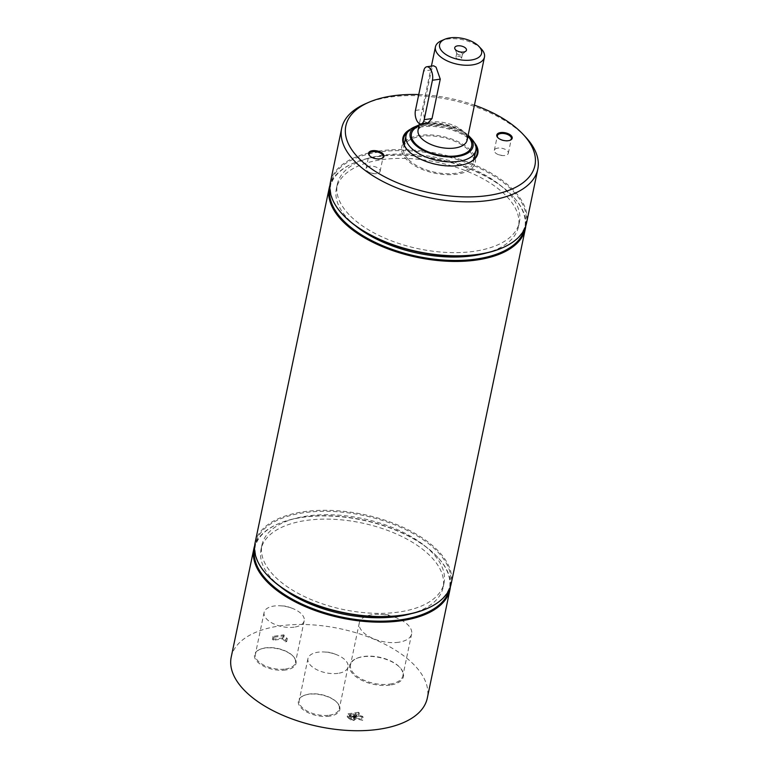 <?xml version="1.0" encoding="UTF-8"?>
<svg xmlns="http://www.w3.org/2000/svg" width="769" height="769" viewBox="0 0 769 769"><rect width="100%" height="100%" fill="white"/><g stroke="black" fill="none" stroke-linecap="round" stroke-linejoin="round"><path stroke-width="0.58" stroke-dasharray="3.85 2.88" d="M389.806 684.122A26.742 13.371 11.8 0 0 402.879 675.778A26.742 13.371 11.8 0 0 399.659 667.223A26.742 13.371 11.8 0 0 356.912 658.293A26.742 13.371 11.8 0 0 350.529 664.839A26.742 13.371 11.8 0 0 362.353 679.469A26.742 13.371 11.8 0 0 389.806 684.122M390.037 685.092A27.453 13.727 -168.2 0 1 355.672 676.518A27.453 13.727 -168.2 0 1 356.249 658.572A27.453 13.727 -168.2 0 1 400.14 667.742A27.453 13.727 -168.2 0 1 390.037 685.092M231.209 657.13A100.162 50.072 -168.2 0 1 339.494 628.59A100.162 50.072 -168.2 0 1 427.304 698.089M329.497 716.179A21.186 10.593 -168.2 0 1 302.986 709.556A21.186 10.593 -168.2 0 1 303.428 695.714A21.186 10.593 -168.2 0 1 337.303 702.789A21.186 10.593 -168.2 0 1 329.497 716.179M347.204 716.843L350.914 720.082L353.951 720.476L355.807 718.698L362.641 720.342L361.584 719.226L355.393 717.785L354.461 716.795L358.71 716.189L357.893 715.333L347.204 716.843L347.838 713.815L351.548 717.044L354.576 717.448L356.441 715.66L355.855 719.313L356.441 715.66L363.276 717.304L362.641 720.342M285.386 641.817L286.654 641.634L283.098 637.895L272.409 639.404L273.226 640.26L282.646 638.933L285.386 641.817L286.02 638.779L287.289 638.606L283.732 634.858L273.043 636.367L273.86 637.232L283.28 635.896L286.02 638.779M285.664 669.991A21.186 10.593 -168.2 0 1 259.153 663.368A21.186 10.593 -168.2 0 1 259.595 649.526A21.186 10.593 -168.2 0 1 293.47 656.601A21.186 10.593 -168.2 0 1 285.664 669.991M398.553 642.269A26.742 13.371 -168.2 0 1 371.091 637.626A26.742 13.371 -168.2 0 1 359.277 622.996A26.742 13.371 -168.2 0 1 380.809 614.373A26.742 13.371 -168.2 0 1 395.333 617.401A26.742 13.371 -168.2 0 1 411.617 633.925A26.742 13.371 -168.2 0 1 398.553 642.269M329.276 715.199A20.475 10.237 11.8 0 0 339.283 708.816A20.475 10.237 11.8 0 0 336.812 702.26A20.475 10.237 11.8 0 0 304.091 695.426A20.475 10.237 11.8 0 0 299.208 700.444A20.475 10.237 11.8 0 0 308.254 711.642A20.475 10.237 11.8 0 0 329.276 715.199M338.014 673.356A20.475 10.237 -168.2 0 1 317.001 669.789A20.475 10.237 -168.2 0 1 307.946 658.591A20.475 10.237 -168.2 0 1 324.431 651.997A20.475 10.237 -168.2 0 1 335.553 654.313A20.475 10.237 -168.2 0 1 348.021 666.963A20.475 10.237 -168.2 0 1 338.014 673.356M285.443 669.011A20.475 10.237 11.8 0 0 295.45 662.628A20.475 10.237 11.8 0 0 292.979 656.072A20.475 10.237 11.8 0 0 260.258 649.238A20.475 10.237 11.8 0 0 255.375 654.256A20.475 10.237 11.8 0 0 264.421 665.454A20.475 10.237 11.8 0 0 285.443 669.011M294.181 627.168A20.475 10.237 -168.2 0 1 273.168 623.601A20.475 10.237 -168.2 0 1 264.113 612.403A20.475 10.237 -168.2 0 1 280.608 605.809A20.475 10.237 -168.2 0 1 291.72 608.125A20.475 10.237 -168.2 0 1 304.188 620.775A20.475 10.237 -168.2 0 1 294.181 627.168M254.549 549.018A99.451 49.716 -168.2 0 1 278.445 523.737A99.451 49.716 -168.2 0 1 437.417 556.948A99.451 49.716 -168.2 0 1 449.202 589.688M450.403 586.689A100.162 50.072 11.8 0 0 437.907 557.467A100.162 50.072 11.8 0 0 277.792 524.016A100.162 50.072 11.8 0 0 254.635 545.788M279.849 586.276A93.011 46.496 -168.2 0 1 272.687 579.663A93.011 46.496 -168.2 0 1 261.018 549.412A93.011 46.496 -168.2 0 1 361.574 522.92A93.011 46.496 -168.2 0 1 443.107 587.458A93.011 46.496 -168.2 0 1 411.098 613.691M255.068 542.952A100.162 50.072 -168.2 0 1 363.353 514.413A100.162 50.072 -168.2 0 1 451.153 583.911M426.93 608.596A99.451 49.716 11.8 0 0 425.276 541.193A99.451 49.716 11.8 0 0 295.873 514.163A99.451 49.716 11.8 0 0 267.381 575.27M525.765 225.961A100.162 50.072 11.8 0 0 513.269 196.749A100.162 50.072 11.8 0 0 353.144 163.297A100.162 50.072 11.8 0 0 329.997 185.06M273.601 575.26A93.011 46.496 -168.2 0 1 261.941 545.019A93.011 46.496 -168.2 0 1 362.487 518.517A93.011 46.496 -168.2 0 1 444.021 583.056A93.011 46.496 -168.2 0 1 371.936 613.201A93.011 46.496 -168.2 0 1 273.601 575.26M329.901 188.29A99.451 49.716 -168.2 0 1 353.807 163.009A99.451 49.716 -168.2 0 1 512.779 196.22A99.451 49.716 -168.2 0 1 524.554 228.96M355.211 225.548A93.011 46.496 -168.2 0 1 348.04 218.934A93.011 46.496 -168.2 0 1 336.38 188.693A93.011 46.496 -168.2 0 1 436.927 162.192A93.011 46.496 -168.2 0 1 518.46 226.73A93.011 46.496 -168.2 0 1 486.46 252.972M330.42 182.224A100.162 50.072 -168.2 0 1 438.705 153.685A100.162 50.072 -168.2 0 1 526.515 223.193M502.282 247.868A99.451 49.716 11.8 0 0 500.638 180.465A99.451 49.716 11.8 0 0 371.235 153.435A99.451 49.716 11.8 0 0 342.743 214.541M525.717 137.151A100.162 50.072 11.8 0 0 365.602 103.7M348.963 214.541A93.011 46.496 -168.2 0 1 337.303 184.291A93.011 46.496 -168.2 0 1 437.849 157.799A93.011 46.496 -168.2 0 1 519.383 222.328A93.011 46.496 -168.2 0 1 447.298 252.472A93.011 46.496 -168.2 0 1 348.963 214.541M509.972 140.304A7.152 3.576 -168.2 0 1 509.664 140.448A7.152 3.576 -168.2 0 1 498.225 138.064A7.152 3.576 -168.2 0 1 498.004 137.805M418.749 94.568A96.586 48.284 -168.2 0 1 474.425 105.161M474.377 142.592A38.277 19.138 11.8 0 0 410.463 129.24M497.822 148.09A7.152 3.576 11.8 0 0 494.323 150.33A7.152 3.576 11.8 0 0 498.677 154.752A7.152 3.576 11.8 0 0 502.561 155.559A7.152 3.576 11.8 0 0 508.328 153.252A7.152 3.576 11.8 0 0 505.166 149.34A7.152 3.576 11.8 0 0 497.822 148.09M381.741 158.433A7.152 3.576 -168.2 0 1 381.434 158.577A7.152 3.576 -168.2 0 1 369.995 156.194A7.152 3.576 -168.2 0 1 369.774 155.934M369.591 166.229A7.152 3.576 11.8 0 0 366.092 168.459A7.152 3.576 11.8 0 0 370.456 172.881A7.152 3.576 11.8 0 0 374.34 173.688A7.152 3.576 11.8 0 0 380.097 171.381A7.152 3.576 11.8 0 0 376.935 167.469A7.152 3.576 11.8 0 0 369.591 166.229M468.379 163.038A37.556 18.783 -168.2 0 1 468.061 163.182A37.556 18.783 -168.2 0 1 408.195 150.83A37.556 18.783 -168.2 0 1 408.012 150.637A37.556 18.783 -168.2 0 1 407.772 150.378M407.32 132.528A37.556 18.783 -168.2 0 1 444.088 127.914A37.556 18.783 -168.2 0 1 475.944 146.86M475.136 158.02A37.556 18.783 -168.2 0 1 475.242 162.47A37.556 18.783 -168.2 0 1 446.135 174.64A37.556 18.783 -168.2 0 1 406.417 159.327A37.556 18.783 -168.2 0 1 401.706 147.11A37.556 18.783 -168.2 0 1 403.59 143.072M404.744 141.756A37.556 18.783 -168.2 0 1 442.319 136.411A37.556 18.783 -168.2 0 1 474.608 156.347M287.289 638.606L286.654 641.634M283.732 634.858L283.098 637.895M273.043 636.367L272.409 639.404M273.86 637.232L273.226 640.26M283.28 635.896L282.646 638.933M363.276 717.304L362.218 716.189L356.028 714.747L355.086 713.767L359.344 713.161L358.527 712.305L357.893 715.333M358.527 712.305L347.838 713.815M359.344 713.161L358.71 716.189M355.086 713.767L354.461 716.795M356.028 714.747L355.393 717.785M353.211 719.573L351.404 719.361L349.251 717.535L353.269 716.958L354.538 718.967L353.211 719.573L353.846 716.535L352.039 716.324L351.404 719.361M352.039 716.324L349.885 714.497L349.251 717.535M362.218 716.189L361.584 719.226M349.885 714.497L353.903 713.93L355.172 715.929L354.538 718.967L355.23 715.785L353.846 716.535M353.903 713.93L353.269 716.958M427.949 122.934L424.642 121.723L423.258 109.323L431.496 69.902L433.678 65.798M461.189 57.406A2.865 1.432 11.8 0 0 458.17 56.233A2.865 1.432 11.8 0 0 455.95 57.166A2.865 1.432 11.8 0 0 457.69 58.934A2.865 1.432 11.8 0 0 459.247 59.251A2.865 1.432 11.8 0 0 461.554 58.338A2.865 1.432 11.8 0 0 461.189 57.406M462.073 53.205A2.865 1.432 11.8 0 0 459.045 52.032A2.865 1.432 11.8 0 0 456.824 52.965A2.865 1.432 11.8 0 0 456.892 53.465A2.865 1.432 11.8 0 0 459.333 54.955A2.865 1.432 11.8 0 0 462.169 54.57A2.865 1.432 11.8 0 0 462.429 54.138A2.865 1.432 11.8 0 0 462.073 53.205M481.452 49.091A25.041 12.515 11.8 0 0 441.416 40.728M419.124 124.982A32.106 16.053 -168.2 0 1 468.148 135.219M471.58 138.843A35.682 17.841 11.8 0 0 414.529 126.923M408.022 159.096A35.682 17.841 -168.2 0 1 403.552 147.494A35.682 17.841 -168.2 0 1 442.127 137.324A35.682 17.841 -168.2 0 1 473.406 162.086A35.682 17.841 -168.2 0 1 445.751 173.65A35.682 17.841 -168.2 0 1 408.022 159.096M349.424 715.478L348.79 718.515M350.693 715.353L350.058 718.381M354.576 717.448L353.951 720.476M351.548 717.044L350.914 720.082M354.624 714.689L353.99 717.717M415.433 110.428L423.258 109.323M431.496 69.902L423.671 71.008M418.086 129.961A25.041 12.515 -168.2 0 1 445.155 122.829A25.041 12.515 -168.2 0 1 467.11 140.198C463.726 139.372 477.155 137.68 445.03 125.722C417.327 122.617 420.662 129.077 419.124 128.346L418.086 129.961M467.917 136.305A30.76 15.38 11.8 0 0 418.894 126.068M356.912 658.293L356.249 658.572M399.659 667.223L400.14 667.742M359.277 622.996L350.529 664.839M411.617 633.925L402.879 675.778M304.091 695.426L303.428 695.714M336.812 702.26L337.303 702.789M307.946 658.591L299.208 700.444M348.021 666.963L339.283 708.816M260.258 649.238L259.595 649.526M292.979 656.072L293.47 656.601M264.113 612.403L255.375 654.256M304.188 620.775L295.45 662.628M278.445 523.737L277.792 524.016M437.417 556.948L437.907 557.467M353.807 163.009L353.144 163.297M512.779 196.22L513.269 196.749M509.664 140.448L510.318 140.16M498.225 138.064L497.735 137.536M508.328 153.252L511.366 138.699M494.323 150.33L497.36 135.767M381.434 158.577L382.087 158.299M369.995 156.194L369.514 155.665M380.097 171.381L383.145 156.828M366.092 168.459L369.139 153.906M468.061 163.182L468.715 162.893M408.012 150.637L407.522 150.118M403.485 138.622L401.706 147.11M477.02 153.983L475.242 162.47M370.456 172.881L374.34 173.688M498.677 154.752L502.561 155.559M395.333 617.401L388.297 614.844L380.809 614.373M291.72 608.125L286.328 606.164L280.608 605.809M335.553 654.313L330.161 652.352L324.431 651.997M457.69 58.934L459.247 59.251M462.169 54.57L465.918 51.09M456.892 53.465L454.854 48.774M461.554 58.338L462.429 54.138M455.95 57.166L456.824 52.965M431.419 66.115L419.422 123.569M404.119 144.745L403.552 147.494M473.983 159.337L473.406 162.086M337.303 184.291L336.38 188.693M519.383 222.328L518.46 226.73M261.941 545.019L261.018 549.412M444.021 583.056L443.107 587.458"/><path stroke-width="1.15" d="M449.98 589.525L427.304 698.089A100.162 50.072 -168.2 0 1 349.674 730.55A100.162 50.072 -168.2 0 1 243.773 689.697A100.162 50.072 -168.2 0 1 231.209 657.13L253.895 548.557A100.162 50.072 11.8 0 0 266.449 581.133A100.162 50.072 11.8 0 0 372.35 621.986A100.162 50.072 11.8 0 0 449.98 589.525A100.162 50.072 11.8 0 0 450.403 586.689M449.202 589.688A99.451 49.716 -168.2 0 1 371.427 620.958A99.451 49.716 -168.2 0 1 267.189 580.441A99.451 49.716 -168.2 0 1 254.549 549.018M254.635 545.788A100.162 50.072 11.8 0 0 253.895 548.557M411.098 613.691A93.011 46.496 -168.2 0 1 279.849 586.276M525.342 228.797L451.153 583.911A100.162 50.072 -168.2 0 1 427.256 608.452A100.162 50.072 -168.2 0 1 267.622 575.52A100.162 50.072 -168.2 0 1 267.141 575.001A100.162 50.072 -168.2 0 1 255.068 542.952L329.247 187.838A100.162 50.072 11.8 0 0 341.811 220.405A100.162 50.072 11.8 0 0 447.712 261.258A100.162 50.072 11.8 0 0 525.342 228.797A100.162 50.072 11.8 0 0 525.765 225.961M267.381 575.27A99.451 49.716 11.8 0 0 267.622 575.529A99.451 49.716 11.8 0 0 268.112 576.039A99.451 49.716 11.8 0 0 426.603 608.74A99.451 49.716 11.8 0 0 426.93 608.596M329.997 185.06A100.162 50.072 11.8 0 0 329.247 187.838M524.554 228.96A99.451 49.716 -168.2 0 1 446.789 260.23A99.451 49.716 -168.2 0 1 342.551 219.713A99.451 49.716 -168.2 0 1 329.901 188.29M486.46 252.972A93.011 46.496 -168.2 0 1 355.211 225.548M537.791 169.209L526.515 223.193A100.162 50.072 -168.2 0 1 502.618 247.724A100.162 50.072 -168.2 0 1 342.984 214.791A100.162 50.072 -168.2 0 1 342.493 214.282A100.162 50.072 -168.2 0 1 330.42 182.224L341.696 128.24A100.162 50.072 11.8 0 0 354.259 160.817A100.162 50.072 11.8 0 0 460.16 201.67A100.162 50.072 11.8 0 0 537.791 169.209A100.162 50.072 11.8 0 0 525.717 137.151L523.276 134.537A96.586 48.284 -168.2 0 1 487.306 195.634A96.586 48.284 -168.2 0 1 357.95 157.347A96.586 48.284 -168.2 0 1 368.88 102.277A96.586 48.284 -168.2 0 1 418.749 94.568M342.743 214.541A99.451 49.716 11.8 0 0 342.984 214.801A99.451 49.716 11.8 0 0 343.464 215.31A99.451 49.716 11.8 0 0 501.955 248.012A99.451 49.716 11.8 0 0 502.282 247.868M368.88 102.277L365.602 103.7A100.162 50.072 11.8 0 0 341.696 128.24M498.004 137.805A7.152 3.576 -168.2 0 1 497.36 135.767A7.152 3.576 -168.2 0 1 500.859 133.537A7.152 3.576 -168.2 0 1 508.203 134.786A7.152 3.576 -168.2 0 1 511.366 138.699A7.152 3.576 -168.2 0 1 509.972 140.304M500.638 132.566A7.873 3.932 11.8 0 0 497.735 137.536A7.873 3.932 11.8 0 0 510.318 140.16A7.873 3.932 11.8 0 0 510.481 135.027A7.873 3.932 11.8 0 0 500.638 132.566M474.425 105.161A96.586 48.284 -168.2 0 1 523.276 134.537M372.407 150.695A7.873 3.932 11.8 0 0 369.514 155.665A7.873 3.932 11.8 0 0 382.087 158.299A7.873 3.932 11.8 0 0 382.26 153.156A7.873 3.932 11.8 0 0 372.407 150.695M410.463 129.24A38.277 19.138 11.8 0 0 407.522 150.118A38.277 19.138 11.8 0 0 407.714 150.311A38.277 19.138 11.8 0 0 468.715 162.893A38.277 19.138 11.8 0 0 474.377 142.592M369.774 155.934A7.152 3.576 -168.2 0 1 369.139 153.906A7.152 3.576 -168.2 0 1 372.629 151.666A7.152 3.576 -168.2 0 1 379.982 152.916A7.152 3.576 -168.2 0 1 383.145 156.828A7.152 3.576 -168.2 0 1 381.741 158.433M407.772 150.378A37.556 18.783 -168.2 0 1 403.485 138.622A37.556 18.783 -168.2 0 1 407.32 132.528M475.944 146.86A37.556 18.783 -168.2 0 1 477.02 153.983A37.556 18.783 -168.2 0 1 468.379 163.038M403.59 143.072A37.556 18.783 -168.2 0 1 404.744 141.756M474.608 156.347A37.556 18.783 -168.2 0 1 475.136 158.02M426.805 66.768L433.678 65.798L436.052 67.143L440.262 79.14L432.024 118.561L427.949 122.934L421.066 123.905A8.94 4.537 82 0 1 416.404 119.676A8.94 4.537 82 0 1 415.433 110.428L423.671 71.008A8.94 4.537 82 0 1 426.805 66.768A8.94 4.537 82 0 1 431.467 71.008A8.94 4.537 82 0 1 432.438 80.245L424.2 119.666A8.94 4.537 82 0 1 421.066 123.905M465.706 48.226A5.989 2.999 -168.2 0 1 465.918 51.09A5.989 2.999 -168.2 0 1 459.977 51.888A5.989 2.999 -168.2 0 1 454.854 48.774A5.989 2.999 -168.2 0 1 458.411 45.784A5.989 2.999 -168.2 0 1 465.706 48.226M444.703 39.306L441.416 40.728A25.041 12.515 11.8 0 0 435.446 46.861A25.041 12.515 11.8 0 0 438.58 55.012A25.041 12.515 11.8 0 0 465.062 65.221A25.041 12.515 11.8 0 0 484.47 57.108A25.041 12.515 11.8 0 0 481.452 49.091L479.01 46.476A21.465 10.728 -168.2 0 1 471.013 60.049A21.465 10.728 -168.2 0 1 442.271 51.542A21.465 10.728 -168.2 0 1 444.703 39.306A21.465 10.728 -168.2 0 1 479.01 46.476M468.148 135.219A32.106 16.053 -168.2 0 1 469.138 136.219A32.106 16.053 -168.2 0 1 457.18 156.53A32.106 16.053 -168.2 0 1 414.183 143.803A32.106 16.053 -168.2 0 1 417.817 125.501A32.106 16.053 -168.2 0 1 419.124 124.982M417.817 125.501L414.529 126.923A35.682 17.841 11.8 0 0 406.022 135.671A35.682 17.841 11.8 0 0 410.492 147.273A35.682 17.841 11.8 0 0 448.221 161.826A35.682 17.841 11.8 0 0 475.876 150.263A35.682 17.841 11.8 0 0 471.58 138.843L469.138 136.219M432.024 118.561L424.2 119.666M432.438 80.245L440.262 79.14M484.47 57.108L467.11 140.198A25.041 12.515 -168.2 0 1 447.702 148.311A25.041 12.515 -168.2 0 1 421.22 138.103A25.041 12.515 -168.2 0 1 418.086 129.961L419.422 123.569M418.894 126.068A30.76 15.38 11.8 0 0 415.327 143.64A30.76 15.38 11.8 0 0 456.584 155.828A30.76 15.38 11.8 0 0 467.917 136.305M426.603 608.74L427.256 608.452M267.622 575.529L267.141 575.001M501.955 248.012L502.618 247.724M342.984 214.801L342.493 214.282M435.446 46.861L431.419 66.115M406.022 135.671L404.119 144.745M475.876 150.263L473.983 159.337"/></g></svg>
